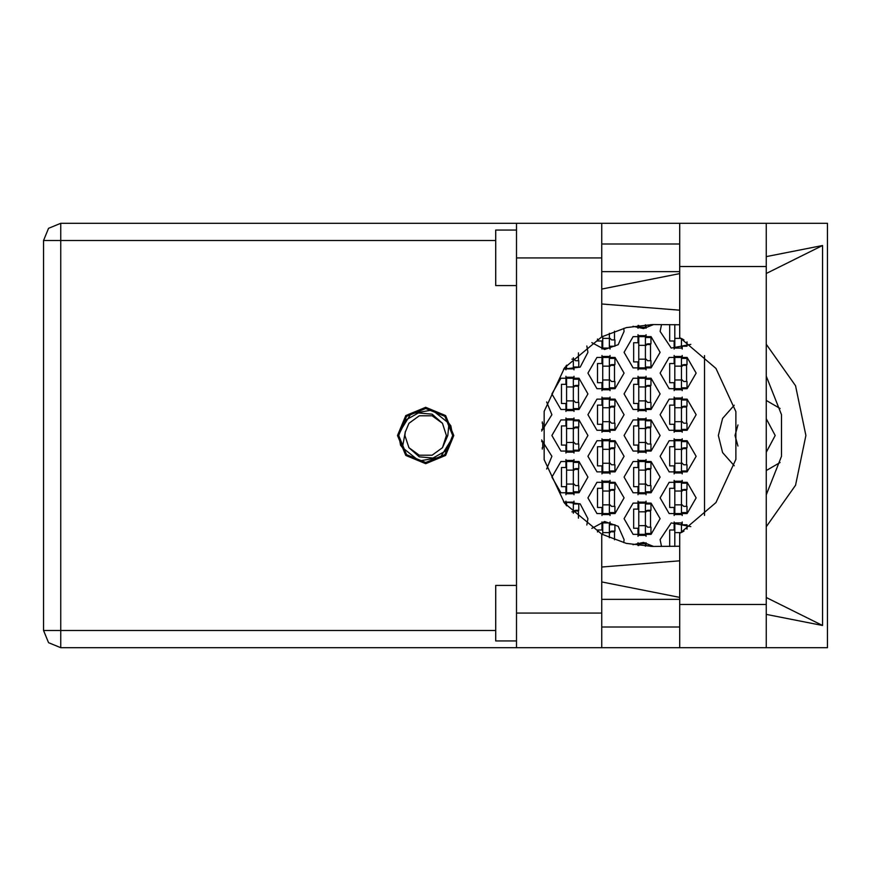 <?xml version="1.0" encoding="UTF-8"?>
<svg xmlns="http://www.w3.org/2000/svg" width="871" height="871" viewBox="0 0 871 871"><rect width="100%" height="100%" fill="white"/><g stroke="black" fill="none" stroke-linecap="round" stroke-linejoin="round"><path stroke-width="1.31" d="M516.547 640.925L495.741 640.925L495.741 585.443L516.547 585.443M516.547 285.557L495.741 285.557L495.741 230.075L516.547 230.075M766.219 223.281L766.219 647.719L827.45 647.719L827.45 223.281L679.663 223.281L679.663 337.556L715.929 368.444L735.897 411.689L735.897 459.311L715.929 502.556L679.663 533.444L679.663 647.719L516.547 647.719L516.547 613.042L601.709 613.042L601.709 647.719M601.709 257.958L516.547 257.958L516.547 223.281L601.709 223.281L601.709 336.827L564.637 367.693L544.168 411.384L544.168 459.616L564.637 503.307L601.709 534.173L601.709 613.042M573.281 357.774L573.281 368.923L566.618 368.923L566.618 365.199M645.411 345.341L645.411 368.923L638.748 368.923L638.748 335.629L645.411 335.629L645.411 345.341L638.748 345.341M573.281 386.953L573.281 410.535L566.618 410.535L566.618 377.241L573.281 377.241L573.281 386.953L566.618 386.953M645.411 386.953L645.411 410.535L638.748 410.535L638.748 377.241L645.411 377.241L645.411 386.953L638.748 386.953M573.281 428.565L573.281 452.147L566.618 452.147L566.618 418.853L573.281 418.853L573.281 428.565L566.618 428.565M645.411 428.565L645.411 452.147L638.748 452.147L638.748 418.853L645.411 418.853L645.411 428.565L638.748 428.565M573.281 470.177L573.281 493.759L566.618 493.759L566.618 460.465L573.281 460.465L573.281 470.177L566.618 470.177M645.411 470.177L645.411 493.759L638.748 493.759L638.748 460.465L645.411 460.465L645.411 470.177L638.748 470.177M566.618 505.801L566.618 502.077L573.281 502.077L573.281 513.226M645.411 511.789L645.411 535.371L638.748 535.371L638.748 502.077L645.411 502.077L645.411 511.789L638.748 511.789M609.341 333.266L609.341 348.117L602.688 348.117L602.688 336.337M674.807 324.556L674.807 348.117L681.47 348.117L681.47 338.536M609.341 366.147L609.341 389.729L602.688 389.729L602.688 356.435L609.341 356.435L609.341 366.147L602.688 366.147M681.47 366.147L681.47 389.729L674.807 389.729L674.807 356.435L681.47 356.435L681.47 366.147L674.807 366.147M609.341 407.759L609.341 431.341L602.688 431.341L602.688 398.047L609.341 398.047L609.341 407.759L602.688 407.759M681.47 407.759L681.47 431.341L674.807 431.341L674.807 398.047L681.47 398.047L681.47 407.759L674.807 407.759M609.341 449.371L609.341 472.953L602.688 472.953L602.688 439.659L609.341 439.659L609.341 449.371L602.688 449.371M681.47 449.371L681.47 472.953L674.807 472.953L674.807 439.659L681.47 439.659L681.47 449.371L674.807 449.371M609.341 490.983L609.341 514.565L602.688 514.565L602.688 481.271L609.341 481.271L609.341 490.983L602.688 490.983M681.47 490.983L681.47 514.565L674.807 514.565L674.807 481.271L681.47 481.271L681.47 490.983L674.807 490.983M609.341 532.595L602.688 532.595L602.688 522.883L609.341 522.883L609.341 537.734M602.688 532.595L602.688 534.663M681.47 532.464L681.47 522.883L674.807 522.883L674.807 546.444M516.547 647.719L60.752 647.719L48.591 642.689L43.55 630.528L43.55 240.472L60.752 240.472L60.752 630.528L43.55 630.528L48.591 642.689L60.752 647.719L60.752 630.528L495.741 630.528M495.741 240.472L60.752 240.472L60.752 223.281L516.547 223.281M425.69 407.345L405.777 415.587L397.535 435.5L405.777 455.413L425.69 463.655L445.604 455.413L453.845 435.5L445.604 415.587L425.69 407.345M766.219 526.781L795.55 485.267L805.904 435.5L795.55 385.733L766.219 344.219M398.646 435.5L406.561 454.629L425.69 462.545L444.82 454.629L452.735 435.5L444.82 416.371L425.69 408.455L406.561 416.371L398.646 435.5M402.358 447.596L405.222 432.212L408.913 423.306L419.289 415.783L432.103 415.783L442.468 423.306L432.136 414.204L418.385 412.985L406.289 419.724L398.711 434.847L400.508 445.223L402.358 447.596L419.18 460.966L440.356 457.319L451.733 439.082L452.68 436.153L450.873 425.777L449.022 423.404L432.201 410.034L411.025 413.681L399.647 431.918M449.022 423.404L447.792 435.5L442.468 447.694L432.103 455.217L419.289 455.217L408.913 447.694L419.245 456.796L433.007 458.015L445.103 451.276L451.733 439.082M446.17 438.788L446.431 435.5L442.468 447.694L432.103 455.217L419.289 455.217L408.913 447.694L404.95 435.5L405.353 431.483M660.109 497.918L669.124 513.531L687.154 513.531L696.169 497.918L687.154 482.305L669.124 482.305L660.109 497.918M587.979 497.918L596.994 513.531L615.024 513.531L624.05 497.918L615.024 482.305L596.994 482.305L587.979 497.918M660.109 456.306L669.124 471.919L687.154 471.919L696.169 456.306L687.154 440.693L669.124 440.693L660.109 456.306M587.979 456.306L596.994 471.919L615.024 471.919L624.05 456.306L615.024 440.693L596.994 440.693L587.979 456.306M660.109 414.694L669.124 430.307L687.154 430.307L696.169 414.694L687.154 399.081L669.124 399.081L660.109 414.694M587.979 414.694L596.994 430.307L615.024 430.307L624.05 414.694L615.024 399.081L596.994 399.081L587.979 414.694M660.109 373.082L669.124 388.695L687.154 388.695L696.169 373.082L687.154 357.469L669.124 357.469L660.109 373.082M587.979 373.082L596.994 388.695L615.024 388.695L624.05 373.082L615.024 357.469L596.994 357.469L587.979 373.082M591.812 342.586L604.561 349.445L618.236 344.72L624.05 331.47L623.767 328.313M624.05 518.724L633.065 534.337L651.094 534.337L660.109 518.724L651.094 503.111L633.065 503.111L624.05 518.724M624.05 477.112L633.065 492.725L651.094 492.725L660.109 477.112L651.094 461.499L633.065 461.499L624.05 477.112M551.92 477.112L560.935 492.725L578.965 492.725L587.979 477.112L578.965 461.499L560.935 461.499L551.92 477.112M624.05 435.5L633.065 451.113L651.094 451.113L660.109 435.5L651.094 419.887L633.065 419.887L624.05 435.5M551.92 435.5L560.935 451.113L578.965 451.113L587.979 435.5L578.965 419.887L560.935 419.887L551.92 435.5M624.05 393.888L633.065 409.501L651.094 409.501L660.109 393.888L651.094 378.275L633.065 378.275L624.05 393.888M551.92 393.888L560.935 409.501L578.965 409.501L587.979 393.888L578.965 378.275L560.935 378.275L551.92 393.888M624.05 352.276L633.065 367.889L651.094 367.889L660.109 352.276L651.094 336.663L633.065 336.663L624.05 352.276M623.767 542.687L624.05 539.53L618.236 526.28L604.561 521.555L591.812 528.414M766.219 376.141L781.472 414.748L781.472 456.252L766.219 494.859M734.275 405.233L722.582 418.407L718.368 435.5L722.582 452.593L734.275 465.767M661.492 324.535L660.109 331.47L671.171 348.095L690.779 344.339M563.548 369.13L580.184 367.116L587.979 352.276L586.858 346.016M633.021 326.255L643.582 328.628L653.598 324.535M690.779 526.661L671.171 522.905L660.109 539.53L661.492 546.465M653.598 546.465L643.582 542.372L633.021 544.745M586.858 524.984L587.979 518.724L580.184 503.884L563.548 501.87M679.663 546.237L652.477 546.465L626.358 543.352L601.709 534.173M601.709 336.827L626.358 327.648L652.477 324.535L679.663 324.763M43.55 240.472L48.591 228.311L60.752 223.281M766.219 418.722L775.234 435.5L766.219 452.278M737.977 446.017L735.015 435.5L737.977 424.983M766.219 470.547L780.1 462.468M546.694 469.001L551.92 456.306L541.61 440.007M541.61 430.993L551.92 414.694L546.694 401.999M674.121 521.958L674.121 529.96L669.679 529.96L669.679 546.465M601.992 521.958L601.992 529.96L597.55 529.96L597.55 531.92M674.121 480.346L674.121 488.348L669.679 488.348L669.679 507.488L674.121 507.488L674.121 515.501M601.992 480.346L601.992 488.348L597.55 488.348L597.55 507.488L601.992 507.488L601.992 515.501M674.121 438.734L674.121 446.736L669.679 446.736L669.679 465.876L674.121 465.876L674.121 473.889M601.992 438.734L601.992 446.736L597.55 446.736L597.55 465.876L601.992 465.876L601.992 473.889M674.121 397.111L674.121 405.124L669.679 405.124L669.679 424.264L674.121 424.264L674.121 432.266M601.992 397.111L601.992 405.124L597.55 405.124L597.55 424.264L601.992 424.264L601.992 432.266M674.121 355.499L674.121 363.512L669.679 363.512L669.679 382.652L674.121 382.652L674.121 390.654M601.992 355.499L601.992 363.512L597.55 363.512L597.55 382.652L601.992 382.652L601.992 390.654M669.679 324.535L669.679 341.04L674.121 341.04L674.121 349.042M597.55 339.08L597.55 341.04L601.992 341.04L601.992 349.042M638.051 542.764L638.051 545.529M638.051 501.152L638.051 509.154L633.62 509.154L633.62 528.294L638.051 528.294L638.051 536.307M565.921 501.152L565.921 504.94M638.051 459.54L638.051 467.542L633.62 467.542L633.62 486.682L638.051 486.682L638.051 494.695M565.921 459.54L565.921 467.542L561.49 467.542L561.49 486.682L565.921 486.682L565.921 494.695M638.051 417.928L638.051 425.93L633.62 425.93L633.62 445.07L638.051 445.07L638.051 453.072M565.921 417.928L565.921 425.93L561.49 425.93L561.49 445.07L565.921 445.07L565.921 453.072M638.051 376.305L638.051 384.318L633.62 384.318L633.62 403.458L638.051 403.458L638.051 411.46M565.921 376.305L565.921 384.318L561.49 384.318L561.49 403.458L565.921 403.458L565.921 411.46M638.051 334.693L638.051 342.706L633.62 342.706L633.62 361.846L638.051 361.846L638.051 369.848M565.921 366.06L565.921 369.848M638.051 325.471L638.051 328.236M704.497 355.575L704.497 515.425M780.1 408.532L766.219 400.453M646.097 328.236L646.097 325.362M573.967 369.848L573.967 366.974M578.409 360.736L578.409 352.875M646.097 369.848L646.097 366.974M646.097 337.567L646.097 334.693M650.539 360.736L650.539 343.816M573.967 411.46L573.967 408.586M573.967 379.179L573.967 376.305M578.409 402.348L578.409 385.428M646.097 411.46L646.097 408.586M646.097 379.179L646.097 376.305M650.539 402.348L650.539 385.428M573.967 453.072L573.967 450.198M573.967 420.802L573.967 417.928M578.409 443.96L578.409 427.04M646.097 453.072L646.097 450.198M646.097 420.802L646.097 417.928M650.539 443.96L650.539 427.04M573.967 494.695L573.967 491.821M573.967 462.414L573.967 459.54M578.409 485.572L578.409 468.652M646.097 494.695L646.097 491.821M646.097 462.414L646.097 459.54M650.539 485.572L650.539 468.652M573.967 504.026L573.967 501.152M578.409 518.125L578.409 510.264M646.097 536.307L646.097 533.433M646.097 504.026L646.097 501.152M650.539 527.184L650.539 510.264M646.097 545.638L646.097 542.764M610.038 349.042L610.038 346.168M614.469 339.93L614.469 331.241M682.167 349.042L682.167 346.168M610.038 390.654L610.038 387.78M610.038 358.373L610.038 355.499M614.469 381.542L614.469 364.622M682.167 390.654L682.167 387.78M682.167 358.373L682.167 355.499M686.598 381.542L686.598 364.622M542.35 423.154L542.35 421.934M610.038 432.266L610.038 429.392M610.038 399.996L610.038 397.111M614.469 423.154L614.469 406.234M682.167 432.266L682.167 429.392M682.167 399.996L682.167 397.111M686.598 423.154L686.598 406.234M542.35 449.066L542.35 447.846M610.038 473.889L610.038 471.004M610.038 441.608L610.038 438.734M614.469 464.766L614.469 447.846M682.167 473.889L682.167 471.004M682.167 441.608L682.167 438.734M686.598 464.766L686.598 447.846M610.038 515.501L610.038 512.627M610.038 483.22L610.038 480.346M614.469 506.378L614.469 489.458M682.167 515.501L682.167 512.627M682.167 483.22L682.167 480.346M686.598 506.378L686.598 489.458M610.038 524.832L610.038 521.958M614.469 539.759L614.469 531.07M682.167 524.832L682.167 521.958M679.663 243.945L601.709 243.945M679.663 271.687L601.709 271.687M679.663 599.313L601.709 599.313M679.663 627.055L601.709 627.055M516.547 257.958L516.547 613.042M766.219 614.425L822.551 625.53L822.551 245.47L766.219 256.575M679.663 273.646L601.709 289.02M601.709 581.98L679.663 597.354M679.663 223.281L601.709 223.281M601.709 566.967L679.663 560.837M679.663 310.163L601.709 304.033M822.551 625.53L766.219 597.484M766.219 273.516L822.551 245.47M645.411 324.763L645.411 327.311L638.748 327.311L638.748 325.384M645.411 325.362L650.953 325.362L650.953 324.545M573.281 366.974L578.823 366.974L578.823 360.736L575.502 360.736L573.281 358.514M573.281 359.211L571.899 359.211M645.411 337.567L650.953 337.567L650.953 343.816L647.621 343.816L645.411 346.037M645.411 366.974L650.953 366.974L650.953 360.736L647.621 360.736L645.411 358.514M646.021 344.502L650.539 344.633M646.5 344.121L650.539 344.361M645.411 359.211L638.748 359.211M573.281 379.179L578.823 379.179L578.823 385.428L575.502 385.428L573.281 387.649M573.281 408.586L578.823 408.586L578.823 402.348L575.502 402.348L573.281 400.127M573.891 386.114L578.409 386.245M574.37 385.733L578.409 385.973M573.281 400.823L566.618 400.823M645.411 379.179L650.953 379.179L650.953 385.428L647.621 385.428L645.411 387.649M645.411 408.586L650.953 408.586L650.953 402.348L647.621 402.348L645.411 400.127M646.021 386.114L650.539 386.245M646.5 385.733L650.539 385.973M645.411 400.823L638.748 400.823M573.281 420.802L578.823 420.802L578.823 427.04L575.502 427.04L573.281 429.261M573.281 450.198L578.823 450.198L578.823 443.96L575.502 443.96L573.281 441.739M573.891 427.726L578.409 427.857M574.37 427.345L578.409 427.585M573.281 442.435L566.618 442.435M645.411 420.802L650.953 420.802L650.953 427.04L647.621 427.04L645.411 429.261M645.411 450.198L650.953 450.198L650.953 443.96L647.621 443.96L645.411 441.739M646.021 427.726L650.539 427.857M646.5 427.345L650.539 427.585M645.411 442.435L638.748 442.435M573.281 462.414L578.823 462.414L578.823 468.652L575.502 468.652L573.281 470.873M573.281 491.821L578.823 491.821L578.823 485.572L575.502 485.572L573.281 483.351M573.891 469.338L578.409 469.48M574.37 468.957L578.409 469.197M573.281 484.047L566.618 484.047M645.411 462.414L650.953 462.414L650.953 468.652L647.621 468.652L645.411 470.873M645.411 491.821L650.953 491.821L650.953 485.572L647.621 485.572L645.411 483.351M646.021 469.338L650.539 469.48M646.5 468.957L650.539 469.197M645.411 484.047L638.748 484.047M573.281 504.026L578.823 504.026L578.823 510.264L575.502 510.264L573.281 512.486M573.891 510.95L578.409 511.092M574.37 510.569L578.409 510.809M573.281 511.789L571.899 511.789M645.411 504.026L650.953 504.026L650.953 510.264L647.621 510.264L645.411 512.486M645.411 533.433L650.953 533.433L650.953 527.184L647.621 527.184L645.411 524.963M646.021 510.95L650.539 511.092M646.5 510.569L650.539 510.809M645.411 525.659L638.748 525.659M638.748 545.616L638.748 543.689L645.411 543.689L645.411 546.237M645.411 545.638L650.953 545.638L650.953 546.455M609.341 346.168L614.893 346.168L614.893 339.93L611.562 339.93L609.341 337.708M609.341 338.405L602.688 338.405M681.47 346.168L687.023 346.168L687.023 341.835M681.677 338.656L683.909 339.93M681.231 338.405L674.807 338.405M609.341 358.373L614.893 358.373L614.893 364.622L611.562 364.622L609.341 366.843M609.341 387.78L614.893 387.78L614.893 381.542L611.562 381.542L609.341 379.321M609.95 365.308L614.469 365.439M610.44 364.927L614.469 365.167M609.341 380.017L602.688 380.017M681.47 358.373L687.023 358.373L687.023 364.622L683.691 364.622L681.47 366.843M681.47 387.78L687.023 387.78L687.023 381.542L683.691 381.542L681.47 379.321M682.08 365.308L686.598 365.439M682.57 364.927L686.598 365.167M681.47 380.017L674.807 380.017M541.686 429.392L542.764 429.392L542.764 423.154L542.198 423.154M609.341 399.996L614.893 399.996L614.893 406.234L611.562 406.234L609.341 408.455M609.341 429.392L614.893 429.392L614.893 423.154L611.562 423.154L609.341 420.933M609.95 406.92L614.469 407.051M610.44 406.539L614.469 406.779M609.341 421.629L602.688 421.629M681.47 399.996L687.023 399.996L687.023 406.234L683.691 406.234L681.47 408.455M681.47 429.392L687.023 429.392L687.023 423.154L683.691 423.154L681.47 420.933M682.08 406.92L686.598 407.051M682.57 406.539L686.598 406.779M681.47 421.629L674.807 421.629M541.686 441.608L542.764 441.608L542.764 447.846L542.198 447.846M609.341 441.608L614.893 441.608L614.893 447.846L611.562 447.846L609.341 450.067M609.341 471.004L614.893 471.004L614.893 464.766L611.562 464.766L609.341 462.545M609.95 448.532L614.469 448.663M610.44 448.151L614.469 448.391M609.341 463.241L602.688 463.241M681.47 441.608L687.023 441.608L687.023 447.846L683.691 447.846L681.47 450.067M681.47 471.004L687.023 471.004L687.023 464.766L683.691 464.766L681.47 462.545M682.08 448.532L686.598 448.663M682.57 448.151L686.598 448.391M681.47 463.241L674.807 463.241M609.341 483.22L614.893 483.22L614.893 489.458L611.562 489.458L609.341 491.68M609.341 512.627L614.893 512.627L614.893 506.378L611.562 506.378L609.341 504.157M609.95 490.144L614.469 490.286M610.44 489.763L614.469 490.003M609.341 504.853L602.688 504.853M681.47 483.22L687.023 483.22L687.023 489.458L683.691 489.458L681.47 491.68M681.47 512.627L687.023 512.627L687.023 506.378L683.691 506.378L681.47 504.157M682.08 490.144L686.598 490.286M682.57 489.763L686.598 490.003M681.47 504.853L674.807 504.853M609.341 524.832L614.893 524.832L614.893 531.07L611.562 531.07L609.341 533.292M609.95 531.756L614.469 531.898M610.44 531.375L614.469 531.615M681.47 524.832L687.023 524.832L687.023 529.165M681.677 532.344L683.909 531.07M682.08 531.756L682.679 531.778M682.57 531.375L683.354 531.397M681.231 532.595L674.807 532.595M442.468 423.306L446.431 435.5L446.039 439.517M405.222 432.212L404.95 435.5L405.222 432.212M679.663 604.452L766.219 604.452M679.663 266.548L766.219 266.548M679.663 647.719L766.219 647.719"/></g></svg>
